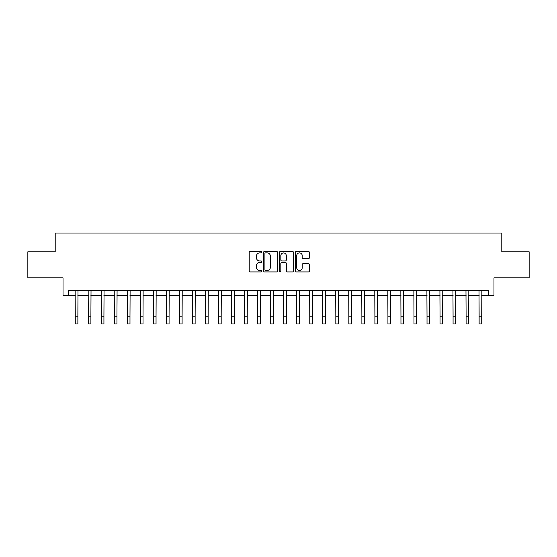 <?xml version="1.0" encoding="UTF-8"?>
<svg xmlns="http://www.w3.org/2000/svg" width="557" height="557" viewBox="0 0 557 557"><rect width="100%" height="100%" fill="white"/><g stroke="black" fill="none" stroke-linecap="round" stroke-linejoin="round"><path stroke-width="0.84" d="M261.825 252.182A0.717 0.717 0 0 0 261.108 251.465L250.239 251.465A1.023 1.023 0 0 0 249.216 252.488L249.216 270.904A1.023 1.023 0 0 0 250.239 271.927L261.108 271.927A0.717 0.717 0 0 0 261.825 271.21A0.717 0.717 0 0 0 261.108 270.493L259.701 270.493A3.272 3.272 0 0 1 256.429 267.221L256.429 265.682A3.272 3.272 0 0 1 259.701 262.41L261.108 262.41A0.717 0.717 0 0 0 261.825 261.693A0.717 0.717 0 0 0 261.108 260.975L259.701 260.975A3.272 3.272 0 0 1 256.429 257.703L256.429 256.171A3.272 3.272 0 0 1 259.701 252.899L261.108 252.899A0.717 0.717 0 0 0 261.825 252.182M308.397 258.678A1.023 1.023 0 0 0 309.42 257.654L309.42 252.488A1.023 1.023 0 0 0 308.397 251.465L296.324 251.465A1.023 1.023 0 0 0 295.301 252.488L295.301 270.904A1.023 1.023 0 0 0 296.324 271.927L308.397 271.927A1.023 1.023 0 0 0 309.42 270.904L309.42 264.659A1.023 1.023 0 0 0 308.397 263.635L303.231 263.635A1.023 1.023 0 0 0 302.207 264.659L302.207 267.757A2.736 2.736 0 0 1 299.471 270.493A2.736 2.736 0 0 1 296.735 267.757L296.735 255.635A2.736 2.736 0 0 1 299.471 252.899A2.736 2.736 0 0 1 302.207 255.635L302.207 257.654A1.023 1.023 0 0 0 303.231 258.678L308.397 258.678M68.233 295.565L68.233 290.357L488.768 290.357L488.768 295.565L493.975 295.565L493.975 277.846L529.15 277.846L529.15 251.792L501.794 251.792L501.794 233.035L55.206 233.035L55.206 251.792L27.85 251.792L27.85 277.846L63.025 277.846L63.025 295.565L75.272 295.565M277.602 252.488A1.023 1.023 0 0 0 276.585 251.465L264.512 251.465A1.023 1.023 0 0 0 263.489 252.488L263.489 270.904A1.023 1.023 0 0 0 264.512 271.927L276.585 271.927A1.023 1.023 0 0 0 277.602 270.904L277.602 252.488M280.415 251.465L292.488 251.465A1.023 1.023 0 0 1 293.511 252.488L293.511 270.904A1.023 1.023 0 0 1 292.488 271.927L287.321 271.927A1.023 1.023 0 0 1 286.298 270.904L286.298 263.433A1.023 1.023 0 0 0 285.275 262.41L281.849 262.41A1.023 1.023 0 0 0 280.825 263.433L280.825 271.21A0.717 0.717 0 0 1 280.108 271.927A0.717 0.717 0 0 1 279.398 271.21L279.398 252.488A1.023 1.023 0 0 1 280.415 251.465M77.876 295.565L88.298 295.565M90.902 295.565L101.325 295.565M103.929 295.565L114.352 295.565M116.956 295.565L127.379 295.565M129.983 295.565L140.406 295.565M143.017 295.565L153.433 295.565M156.044 295.565L166.466 295.565M169.07 295.565L179.493 295.565M182.097 295.565L192.52 295.565M195.124 295.565L205.547 295.565M208.151 295.565L218.574 295.565M221.178 295.565L231.601 295.565M234.205 295.565L244.627 295.565M247.231 295.565L257.654 295.565M260.258 295.565L270.681 295.565M273.292 295.565L283.708 295.565M286.319 295.565L296.742 295.565M299.346 295.565L309.769 295.565M312.373 295.565L322.795 295.565M325.399 295.565L335.822 295.565M338.426 295.565L348.849 295.565M351.453 295.565L361.876 295.565M364.48 295.565L374.903 295.565M377.507 295.565L387.93 295.565M390.534 295.565L400.956 295.565M403.567 295.565L413.983 295.565M416.594 295.565L427.017 295.565M429.621 295.565L440.044 295.565M442.648 295.565L453.071 295.565M455.675 295.565L466.098 295.565M468.702 295.565L479.124 295.565M481.728 295.565L488.768 295.565M265.633 252.899A0.717 0.717 0 0 0 264.923 253.616L264.923 269.776A0.717 0.717 0 0 0 265.633 270.493L267.116 270.493A3.272 3.272 0 0 0 270.396 267.221L270.396 256.171A3.272 3.272 0 0 0 267.116 252.899L265.633 252.899M286.298 255.684A2.736 2.736 0 0 0 283.562 252.948A2.736 2.736 0 0 0 280.825 255.684L280.825 259.952A1.023 1.023 0 0 0 281.849 260.975L285.275 260.975A1.023 1.023 0 0 0 286.298 259.952L286.298 255.684M75.146 290.357L75.272 316.146L77.876 316.146L78.001 290.357M75.272 316.146L75.272 323.965L77.876 323.965L77.876 316.146M88.173 290.357L88.298 316.146L90.902 316.146L91.028 290.357M88.298 316.146L88.298 323.965L90.902 323.965L90.902 316.146M101.2 290.357L101.325 316.146L103.929 316.146L104.055 290.357M101.325 316.146L101.325 323.965L103.929 323.965L103.929 316.146M114.227 290.357L114.352 316.146L116.956 316.146L117.081 290.357M114.352 316.146L114.352 323.965L116.956 323.965L116.956 316.146M127.254 290.357L127.379 316.146L129.983 316.146L130.108 290.357M127.379 316.146L127.379 323.965L129.983 323.965L129.983 316.146M140.287 290.357L140.406 316.146L143.017 316.146L143.135 290.357M140.406 316.146L140.406 323.965L143.017 323.965L143.017 316.146M153.314 290.357L153.433 316.146L156.044 316.146L156.162 290.357M153.433 316.146L153.433 323.965L156.044 323.965L156.044 316.146M166.341 290.357L166.466 316.146L169.07 316.146L169.196 290.357M166.466 316.146L166.466 323.965L169.07 323.965L169.07 316.146M179.368 290.357L179.493 316.146L182.097 316.146L182.223 290.357M179.493 316.146L179.493 323.965L182.097 323.965L182.097 316.146M192.395 290.357L192.52 316.146L195.124 316.146L195.249 290.357M192.52 316.146L192.52 323.965L195.124 323.965L195.124 316.146M205.422 290.357L205.547 316.146L208.151 316.146L208.276 290.357M205.547 316.146L205.547 323.965L208.151 323.965L208.151 316.146M218.448 290.357L218.574 316.146L221.178 316.146L221.303 290.357M218.574 316.146L218.574 323.965L221.178 323.965L221.178 316.146M231.475 290.357L231.601 316.146L234.205 316.146L234.33 290.357M231.601 316.146L231.601 323.965L234.205 323.965L234.205 316.146M244.502 290.357L244.627 316.146L247.231 316.146L247.357 290.357M244.627 316.146L244.627 323.965L247.231 323.965L247.231 316.146M257.529 290.357L257.654 316.146L260.258 316.146L260.384 290.357M257.654 316.146L257.654 323.965L260.258 323.965L260.258 316.146M270.563 290.357L270.681 316.146L273.292 316.146L273.41 290.357M270.681 316.146L270.681 323.965L273.292 323.965L273.292 316.146M283.59 290.357L283.708 316.146L286.319 316.146L286.437 290.357M283.708 316.146L283.708 323.965L286.319 323.965L286.319 316.146M296.616 290.357L296.742 316.146L299.346 316.146L299.471 290.357M296.742 316.146L296.742 323.965L299.346 323.965L299.346 316.146M309.643 290.357L309.769 316.146L312.373 316.146L312.498 290.357M309.769 316.146L309.769 323.965L312.373 323.965L312.373 316.146M322.67 290.357L322.795 316.146L325.399 316.146L325.525 290.357M322.795 316.146L322.795 323.965L325.399 323.965L325.399 316.146M335.697 290.357L335.822 316.146L338.426 316.146L338.552 290.357M335.822 316.146L335.822 323.965L338.426 323.965L338.426 316.146M348.724 290.357L348.849 316.146L351.453 316.146L351.578 290.357M348.849 316.146L348.849 323.965L351.453 323.965L351.453 316.146M361.751 290.357L361.876 316.146L364.48 316.146L364.605 290.357M361.876 316.146L361.876 323.965L364.48 323.965L364.48 316.146M374.777 290.357L374.903 316.146L377.507 316.146L377.632 290.357M374.903 316.146L374.903 323.965L377.507 323.965L377.507 316.146M387.804 290.357L387.93 316.146L390.534 316.146L390.659 290.357M387.93 316.146L387.93 323.965L390.534 323.965L390.534 316.146M400.838 290.357L400.956 316.146L403.567 316.146L403.686 290.357M400.956 316.146L400.956 323.965L403.567 323.965L403.567 316.146M413.865 290.357L413.983 316.146L416.594 316.146L416.713 290.357M413.983 316.146L413.983 323.965L416.594 323.965L416.594 316.146M426.892 290.357L427.017 316.146L429.621 316.146L429.746 290.357M427.017 316.146L427.017 323.965L429.621 323.965L429.621 316.146M439.919 290.357L440.044 316.146L442.648 316.146L442.773 290.357M440.044 316.146L440.044 323.965L442.648 323.965L442.648 316.146M452.945 290.357L453.071 316.146L455.675 316.146L455.8 290.357M453.071 316.146L453.071 323.965L455.675 323.965L455.675 316.146M465.972 290.357L466.098 316.146L468.702 316.146L468.827 290.357M466.098 316.146L466.098 323.965L468.702 323.965L468.702 316.146M478.999 290.357L479.124 316.146L481.728 316.146L481.854 290.357M479.124 316.146L479.124 323.965L481.728 323.965L481.728 316.146"/></g></svg>
